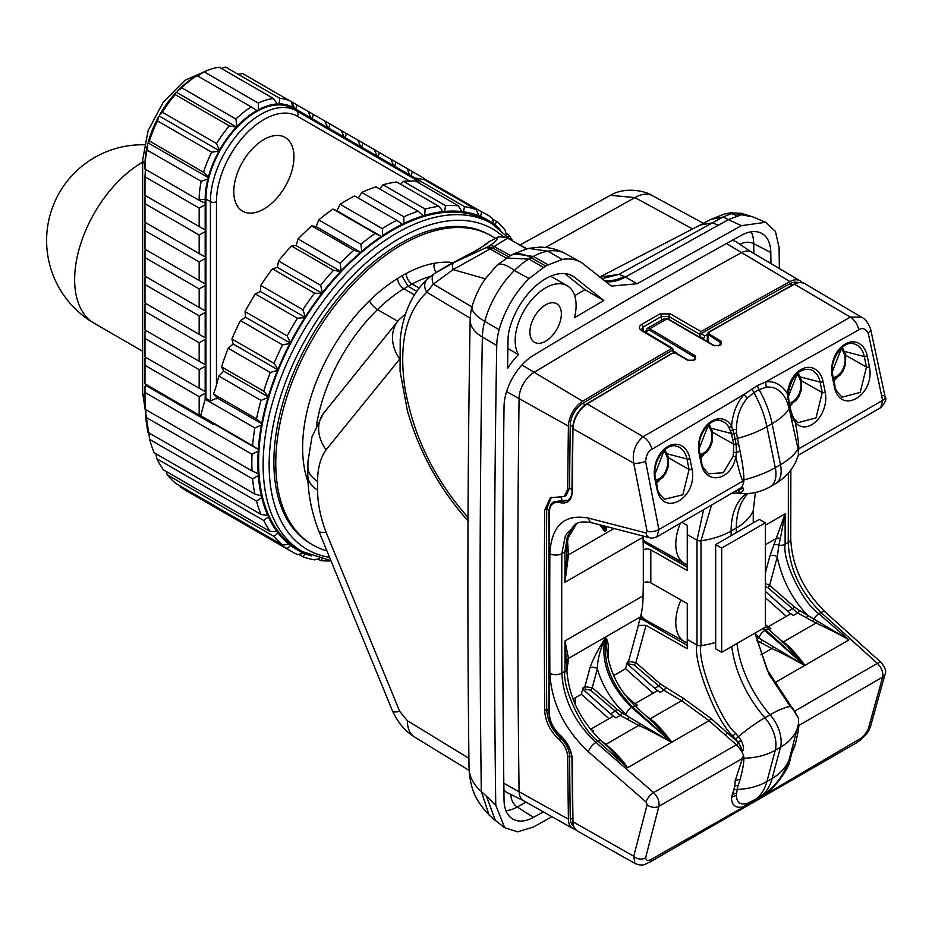 <?xml version="1.0" encoding="UTF-8"?>
<svg xmlns="http://www.w3.org/2000/svg" width="932" height="932" viewBox="0 0 932 932"><rect width="100%" height="100%" fill="white"/><g stroke="black" fill="none" stroke-linecap="round" stroke-linejoin="round"><path stroke-width="1.4" d="M608.946 718.7L581.358 694.235L573.005 699.058M786.317 616.297L765.323 597.68M653.146 693.187L625.558 668.722L613.652 675.595M765.323 586.624L767.747 587.614L797.687 612.988L793.388 615.469A31.921 18.43 60 0 1 787.936 611.439L765.323 591.389M793.388 615.469L790.616 613.815L768.201 626.758M765.323 525.229L785.128 513.8L769.902 555.973A5.324 3.751 -164.9 0 1 777.265 557.01C781.96 579.576 792.049 599.008 807.555 615.295L848.901 639.946C841.165 635.251 830.202 629.624 816.013 623.054A2.132 1.048 115 0 0 817.213 621.178M765.323 624.428L765.37 624.475A31.921 18.43 -120 0 0 770.811 628.506L768.818 629.659M625.209 695.156L632.199 701.353A31.921 18.43 -120 0 0 637.651 705.384L635.647 706.538M584.178 690.437L585.96 689.412L590.375 690.029L620.316 715.392L616.017 717.873A31.921 18.43 60 0 1 610.565 713.842L584.178 690.437A2.132 1.223 60 0 1 583.106 687.699L584.9 686.663L589.968 667.883C592.647 659.914 597.552 650.28 604.693 638.991C600.884 662.967 609.843 685.766 631.558 707.4L671.529 742.35C656.536 733.962 645.573 728.335 638.641 725.469A2.132 1.048 115 0 0 639.841 723.582L671.529 742.35L627.562 767.735C623.298 760.966 616.11 753.173 605.975 744.318A2.132 1.351 -52.6 0 1 605.241 744.482M628.378 664.924L629.566 664.236L633.993 664.854L663.852 690.251L660.217 692.359A31.921 18.43 60 0 1 654.765 688.329L628.378 664.924A2.132 1.223 60 0 1 627.318 662.174L628.506 661.499L635.869 662.536L660.252 683.937L683.098 698.091L710.895 718.397L738.062 742.28L741.126 740.148L735.721 733.402C720.25 720.669 696.821 661.312 700.981 645.62L700.981 540.781L711.442 505.365M765.323 626.316L786.503 645.561L804.933 665.332C795.998 653.448 788.81 645.643 783.346 641.915L778.814 638.653M787.936 611.439L792.188 608.98A2.132 0.862 131.2 0 0 794.076 606.65L799.202 610.39A2.132 1.2 120.4 0 1 797.687 612.988L816.013 623.054L783.346 641.915A2.132 1.351 -52.6 0 1 782.612 642.078M665.366 687.676A2.132 1.2 120.4 0 1 663.852 690.251L681.583 700.666L709.019 720.704L736.385 744.773L653.553 792.584C657.864 796.93 659.646 801.497 658.901 806.285L645.608 857.789A8.551 6.804 -163.6 0 1 633.725 856.228L634.913 863.428L577.304 830.983A20.62 11.906 120 0 1 572.97 821.768L633.725 856.228L647.123 804.7L646.039 801.974L588.43 751.833C564.373 729.115 551.511 702.914 549.845 673.23A8.516 4.94 179.8 0 0 561.821 673.16C563.312 699.338 574.683 722.428 595.956 742.443L653.553 792.584A8.516 3.425 131 0 0 646.039 801.974M609.132 747.977L601.187 740.823A6.384 2.633 132 0 0 598.088 741.22L627.562 767.735L609.109 747.953M610.565 713.842L614.817 711.384A2.132 0.862 131.2 0 0 616.704 709.054L621.83 712.794A2.132 1.2 120.4 0 1 620.316 715.392L638.641 725.469L605.975 744.318L601.396 741.01M590.83 729.162L613.244 716.219L616.017 717.873M588.43 751.833A8.516 3.425 131 0 1 595.956 742.443L598.088 741.22C582.395 730.606 562.019 687.699 564.955 671.366A6.384 3.681 -0 0 0 566.819 668.757C568.205 695.633 579.657 719.655 601.187 740.823M798.305 455.224L880.728 407.633L882.651 400.376L868.17 332.841A8.551 3.413 -20.1 0 0 870.616 329.124C868.298 322.88 865.246 318.884 861.459 317.136L850.333 317.066L643.092 436.724C635.158 443.62 632.047 452.439 633.737 463.192L647.123 531.438L646.039 532.964L588.43 518.087C564.373 513.695 551.511 525.555 549.845 553.666A15949.153 9208.288 120 0 0 549.845 673.23M647.169 328.437L649.907 328.693L695.4 355.884L695.377 359.379A6372.573 3679.221 120 0 0 693.827 360.276L687.839 360.276L675.653 353.24L672.659 353.24A6372.771 3679.338 120 0 0 587.218 403.906A20.62 11.906 120 0 0 572.97 428.708A15948.885 9208.137 120 0 0 572.283 491.7C571.747 500.368 567.763 504.037 560.318 502.709L560.05 502.639C553.34 501.416 549.74 504.736 549.251 512.588A15949.165 9208.3 120 0 0 549.251 713.143C549.74 721.426 553.34 728.731 560.05 735.092L560.318 735.325C567.716 742.303 571.7 750.377 572.283 759.568A15948.885 9208.137 120 0 0 572.97 821.768A1.06 0.629 179.2 0 1 572.959 820.882M786.759 766.127A10.636 5.778 -155.3 0 1 788.996 764.438L791.757 753.184A10.636 7.526 15 0 0 790.278 755.363L798.584 723.418L798.444 718.199L793.621 710.312M786.608 766.43L787.773 763.681C782.193 777.731 772.989 788.822 760.139 796.918L759.067 797.559A74.478 43 -120 0 0 772.104 778.523L780.492 747.219A63.842 45.144 -165 0 0 797.99 726.948A2.47 1.142 -21.2 0 1 798.794 726.016C798.573 730.14 797.175 736.979 794.612 746.555L791.757 753.184M765.976 792.887A10.636 3.425 -129.7 0 0 765.824 794.204L858.768 739.542C862.123 737.923 865.257 734.509 868.181 729.278L882.651 677.098C883.419 672.298 881.649 667.731 877.362 663.374L821.045 612.487C800.378 592.135 789.439 568.788 788.251 542.436A15940.637 9203.372 120 0 0 788.367 473.095M741.581 751.041L737.468 745.821C742.99 752.066 743.258 750.959 738.249 742.489L741.348 740.486C744.167 747.557 744.249 751.076 741.581 751.041L743.48 755.235L735.15 780.876A10.648 7.514 -165.1 0 1 740.066 779.56L738.132 785.478A10.636 7.526 15 0 0 734.835 786.049L735.15 780.876M788.996 764.438C783.591 775.704 775.867 785.629 765.824 794.204L744.26 806.646C735.977 808.661 731.713 805.656 731.469 797.652L734.835 786.049M787.773 763.681L789.218 759.324A63.842 45.144 -165 0 1 772.104 778.523L766.908 781.529A63.842 45.144 -165 0 1 737.072 789.439L738.132 785.478M794.612 746.555A10.648 7.526 14.8 0 0 791.769 749.712M798.794 726.016L798.806 725.504A2.004 0.979 -24.2 0 0 798.153 726.319M754.838 633.166L768.877 674.057L788.018 703.206L793.4 709.963M753.242 522.887L753.242 510.62A4.252 2.458 180 0 0 753.359 510.037L755.386 492.492L753.242 510.62A63.842 36.861 180 0 1 736.327 528.013L736.327 532.65M798.153 455.713L795.683 462.039C791.198 471.196 784.429 478.431 775.366 483.755A27.983 16.159 -120 0 0 780.492 464.649L775.284 467.643A63.842 26.061 168.4 0 1 743.887 479.898L743.48 483.533L741.581 487.564C744.237 487.716 744.167 489.382 741.348 492.55L741.126 492.632A4.252 3.46 68.4 0 1 738.062 490.29L738.249 490.302C743.34 488.205 743.084 487.949 737.468 489.51M798.444 454.734L798.153 449.306L790.278 413.598A10.636 4.345 168.4 0 1 791.035 412.62L790.953 412.235A2.132 0.874 -11.6 0 0 791.163 411.734L788.985 401.366A2.132 0.827 -12.7 0 0 788.903 401.214M731.888 493.564L741.126 492.632M646.027 625.337L687.257 648.73L687.257 603.552L650.804 582.861A5.324 3.076 0 0 0 643.313 582.884L643.068 595.816A106.399 61.43 60 0 1 640.505 616.821L638.199 625.395L646.027 625.337L635.869 662.536A2.132 0.862 131.3 0 1 633.993 664.854M737.468 745.821L736.385 744.773A2.132 0.862 131.3 0 0 738.249 742.489L733.076 736.07C717.011 722.906 692.686 661.277 696.996 644.979L696.996 540.152L687.257 534.63L687.257 570.535L650.804 549.845L650.804 582.861M743.48 755.235L743.887 758.182C743.922 762.924 742.653 770.042 740.066 779.56M742.454 758.543A2.47 0.699 174 0 1 743.887 758.182A63.842 45.144 -165 0 0 775.284 750.225A27.983 16.159 -120 0 0 764.869 717.768A63.842 16.916 138.8 0 0 738.424 736.56A4.252 1.13 -41.4 0 0 735.872 739.379M647.123 804.7A8.516 6.058 -165.4 0 0 658.901 806.285L743.899 757.646M868.181 729.278A8.539 5.813 24.7 0 0 870.465 726.762L885.051 674.197A8.516 5.976 15.4 0 1 882.651 677.098L798.806 725.504L798.584 723.418M793.947 710.184L798.444 718.199M687.257 534.63L687.257 525.368L681.991 522.374M643.068 541.748L687.257 567.262M643.057 536.017A106.399 61.43 60 0 1 643.068 537.216L643.313 549.868A5.324 3.076 180 0 1 650.804 549.845M643.068 540.397A43.338 25.024 120 0 0 647.053 542.564M640.645 616.262A43.338 25.024 120 0 0 647.053 620.759M650.781 622.856A44.689 25.805 -60 0 1 646.75 622.063M687.257 645.445L641.496 619.034L639.62 620.118M650.781 544.672A44.689 25.805 -60 0 1 646.75 543.88M643.068 537.216L564.955 582.314L568.497 554.82L567.506 540.642M606.732 526.627L606.138 530.506L605.416 526.289M603.796 525.869L604.693 531.333L599.789 524.832M572.283 491.7A1.06 0.606 -179.5 0 1 571.968 491.269C572.295 494.636 570.873 497.77 567.716 500.67L560.878 501.323L561.751 500.589L553.631 501.998M870.616 329.124L885.167 397.055A8.516 3.518 -11.9 0 0 882.907 395.308M733.181 456.284L735.884 456.89C738.132 467.34 740.323 475.203 742.454 480.458A2.47 1.992 -170.3 0 1 743.887 479.898C743.899 473.118 742.618 463.6 740.066 451.333A10.671 4.38 168.5 0 0 736.478 452.614L735.884 456.89C731.119 480.819 705.769 485.584 701.19 463.693A2.132 0.874 -11.6 0 0 701.831 462.878L699.676 452.37C695.517 436.211 711.011 416.453 720.832 420.775L720.832 420.775A22.648 16.007 -75 0 1 728.859 427.264L731.41 433.52L733.74 444.517L733.181 456.284L723.232 472.78L708.495 473.747M701.19 463.693L699.047 453.185A24.768 17.522 -75 0 1 709.147 422.93A24.768 17.522 -75 0 1 731.585 426.192L733.938 433.531A10.636 3.309 178.3 0 1 736.49 433.182L736.478 429.361C736.595 416.895 740.183 406.527 747.243 398.244A10.636 4.439 42.3 0 1 744.26 394.283L651.946 449.317C648.392 450.808 646.284 454.816 645.596 461.34L658.901 529.562L656.943 536.832L741.581 487.564M656.99 489.218L654.846 478.71A24.768 17.522 -75 0 1 667.825 446.44A24.768 17.522 -75 0 1 689.878 458.486L692.022 468.994C697.986 497.944 662.862 518.18 656.99 489.218A2.132 0.874 -11.6 0 0 657.619 488.403L655.476 477.895C651.317 461.724 666.811 441.978 676.632 446.3L676.632 446.3A22.648 16.007 -75 0 1 686.931 458.963L689.086 469.472L682.83 494.787L664.318 499.284M798.584 451.717L798.794 447.931C798.549 441.582 797.396 433.124 795.346 422.569L793.482 419.703A2.132 1.363 -31 0 0 793.633 418.375M747.243 398.244L753.86 392.582L759.067 389.576L766.465 387.153C775.121 386.361 781.808 390.799 786.538 400.469L789.218 408.414A10.636 4.345 168.4 0 1 789.975 407.435L787.493 393.91A24.768 17.522 -75 0 1 804.001 368.175A24.768 17.522 -75 0 1 823.049 381.596L825.193 392.104C829.597 414.088 807.858 436.514 795.346 422.569A2.132 1.386 -44.5 0 0 795.415 420.693A2.132 1.386 -44.5 0 0 795.159 420.507M834.361 386.815L832.218 376.307A24.768 17.522 -75 0 1 845.196 344.036A24.768 17.522 -75 0 1 867.249 356.071L869.393 366.579C875.381 395.483 840.256 415.8 834.361 386.815A2.132 0.874 -11.6 0 0 834.99 385.999L832.847 375.491C828.688 359.321 844.182 339.574 854.003 343.896L854.003 343.896A22.648 16.007 -75 0 1 864.302 356.56L866.457 367.068L860.213 392.384L842.155 397.16M731.492 433.846A2.132 0.827 167.3 0 0 733.938 433.531L736.094 444.331L736.478 452.614L733.915 452.218M728.859 427.264A2.132 1.223 150.1 0 0 731.585 426.192C732.61 413.4 736.839 402.764 744.26 394.283L757.401 385.545L765.824 381.84C774.783 380.862 782.006 384.881 787.493 393.91L788.169 393.654C791.618 376.481 798.829 368.396 809.803 369.41L809.803 369.41A22.648 16.007 -75 0 1 820.102 382.073L822.245 392.582L816.013 417.909L797.943 422.685L795.555 420.891M736.49 433.182L740.066 451.333M712.677 432.273L733.659 444.168A2.132 0.874 168.4 0 0 736.024 443.958M700.771 457.705L703.404 455.049M733.868 433.205A2.132 0.827 167.3 0 1 731.41 433.52L711.605 428.37M833.93 380.815L836.563 378.159M656.559 483.219L659.192 480.562M790.01 406.096L792.363 403.684M656.489 482.858A30.5 21.564 105 0 0 657.456 481.529M833.86 380.454A30.5 21.564 105 0 0 834.827 379.126M700.689 457.344A30.5 21.564 105 0 0 701.656 456.016M789.917 405.641A30.5 21.564 105 0 0 790.627 404.651M575.172 704.289L575.184 697.8M676.877 353.706L675.362 352.855L676.877 353.706M707.33 340.192L706.107 340.902M707.33 334.413A6370.243 3677.882 120 0 0 704.813 335.858L703.299 339.271M841.678 347.776L832.358 371.6M797.466 373.289L788.239 396.904M708.506 424.654L699.186 448.478M664.306 450.179L654.986 474.004M553.771 501.905L561.751 500.589L561.064 497.28M551.371 497.245L546.723 508.872A15946.345 9206.669 120 0 0 546.723 709.345C547.317 720.25 552.012 729.907 560.773 738.319L561.041 738.552C566.295 743.585 569.137 749.351 569.557 755.875A15946.345 9206.669 120 0 0 570.244 818.086A18.092 10.438 120 0 0 573.297 825.682M561.32 497.28L562.019 500.659L568.252 500.321M675.304 352.832L671.634 350.665A6370.243 3677.882 120 0 0 582.733 403.346A18.092 10.438 120 0 0 570.244 425.097A15946.345 9206.669 120 0 0 569.557 488.112L566.143 495.451L564.291 496.523M673.137 350.816L673.125 349.418L671.611 348.568A6372.83 3679.373 120 0 0 582.686 401.249A20.679 11.941 120 0 0 568.404 426.122A15948.943 9208.172 120 0 0 567.716 489.149L564.303 496.511L550.381 497.735L544.696 510.025A15949.223 9208.335 120 0 0 544.696 710.534L546.723 709.345L548.925 710.627M544.696 710.534C545.337 721.426 550.078 731.049 558.909 739.402L559.177 739.635C564.477 744.645 567.332 750.423 567.716 756.947A15948.943 9208.172 120 0 0 568.404 819.181A20.679 11.941 120 0 0 572.749 828.42A20.679 11.941 120 0 0 575.207 829.259M751.74 252.234A21.285 12.291 120 0 0 751.425 252.036A21.285 12.291 120 0 0 741.068 252.852A6373.435 3679.722 120 0 0 533.78 372.532A21.285 12.291 120 0 0 519.077 398.127A15949.537 9208.521 120 0 0 519.077 791.198A21.285 12.291 120 0 0 523.551 800.716A21.285 12.291 120 0 0 523.889 800.891M870.465 726.762A8.539 5.813 24.7 0 0 870.476 726.762C868.636 730.606 869.882 730.548 861.914 738.843L856.59 742.769A12.768 7.153 59.2 0 0 858.768 739.542M812.518 621.364A2.132 1.095 116.7 0 0 813.846 619.256A6.384 2.575 131.2 0 1 818.913 613.722L821.045 612.487A8.516 3.53 -47.9 0 1 825.193 611.986C803.501 590.492 792.025 566.167 790.744 538.999A8.516 4.893 0.2 0 1 788.251 542.436L785.128 544.241C782.146 560.61 802.906 603.295 818.913 613.722L848.901 639.946L804.933 665.332L763.634 628.086M773.735 544.905A5.324 3.285 -159 0 1 778.837 545.173L777.265 557.01L769.634 585.284L794.076 606.65M806.04 617.893A2.132 1.2 120.4 0 0 807.555 615.295L799.202 610.39M765.323 544.754L776.461 538.323A5.324 2.959 -155.8 0 1 780.329 538.486L778.837 545.173A6.384 3.681 -0 0 0 785.128 544.241L785.128 513.8L780.329 538.486M755.2 633.888L761.863 639.934L804.7 665.46C789.707 657.083 778.744 651.456 771.812 648.579A2.132 1.048 115 0 0 773.012 646.703M762.667 628.646L804.7 665.46L774.247 683.051M756.574 640.319L771.812 648.579L760.92 654.87M760.337 642.532A2.132 1.2 120.4 0 0 761.863 639.934L755.677 636.3M585.96 689.412A2.132 1.223 60 0 1 584.9 686.663L592.263 687.699L597.33 668.908C602.806 686.966 612.336 702.122 625.908 714.39A6.384 2.575 131.2 0 1 631.558 707.4L632.478 706.864C611.194 685.032 602.41 662.128 606.138 638.152C608.526 642.393 609.132 648.847 607.944 657.503L607.909 657.596M581.358 694.235L583.106 687.699M566.866 671.017L568.497 658.4A5.324 4.369 1.5 0 0 566.819 661.289M625.558 668.722L627.318 662.174M635.03 703.648L657.444 690.694L660.217 692.359M710.895 718.397A2.132 0.862 131.3 0 1 709.019 720.704L671.762 742.21L632.478 706.864A6.384 2.633 -48 0 1 635.566 706.468L653.332 722.451L671.762 742.21C662.827 730.327 655.639 722.533 650.175 718.805L645.643 715.531M589.968 667.883A5.324 3.751 15.1 0 1 597.33 668.908C597.424 660.508 599.882 650.536 604.693 638.991L606.138 638.152L607.047 651.841C609.994 672.799 619.5 691.008 635.577 706.479M627.178 719.422A2.132 1.2 120.4 0 0 628.692 716.824L639.841 723.582M589.374 728.043A31.921 18.43 -120 0 0 593.439 730.909L592.251 731.597M568.042 663.654A5.324 4.159 7.5 0 0 566.819 664.97M640.505 616.821L568.497 658.4L564.955 640.913L566.819 668.757M687.257 565.479L668.372 554.575M757.401 799.668A10.636 6.14 -120 0 1 759.067 797.559L747.243 803.442A10.636 8.225 -105.4 0 0 744.26 806.646L651.946 858.954A12.768 7.584 60.9 0 1 649.441 862.368L856.59 742.769M747.243 803.442C740.183 805.155 736.595 802.499 736.478 795.497L737.072 789.439A10.636 7.526 15 0 0 733.775 790.01M797.92 282.629A18.092 10.438 120 0 0 789.917 283.724A6370.243 3677.882 120 0 0 701.015 333.703L704.813 335.858M801.974 282.501A20.679 11.941 120 0 0 800.029 280.788A20.679 11.941 120 0 0 789.963 281.592A6372.83 3679.373 120 0 0 701.039 331.582L699.524 334.169L699.513 336.301L701.015 333.703M673.125 349.418L641.554 330.592A2.132 1.223 -59.1 0 1 642.637 330.499L641.531 329.276L643.092 327.05L643.15 330.802M646.132 332.584L646.132 331.699L649.15 329.986L694.643 357.177L694.643 359.437M868.17 332.841C865.222 328.402 862.088 327.423 858.768 329.905A12.768 7.491 -118.5 0 0 850.333 317.066L794.483 284.248A1.06 0.629 -118.8 0 0 793.936 284.19C796.93 282.291 800.448 282.046 804.514 283.445A20.62 11.906 120 0 0 794.483 284.248A6372.771 3679.338 120 0 0 709.031 332.246A1.06 0.617 -119.8 0 0 708.495 332.188L707.33 333.982L707.33 340.961A3.192 1.841 0 0 0 707.703 341.823M709.031 332.246L709.019 333.982L720.984 341.135L720.96 344.619A6372.573 3679.221 120 0 0 719.422 345.504L713.423 345.481L667.126 318.756L664.376 318.499M645.596 461.34A8.539 2.47 169.7 0 1 633.737 463.192L572.97 428.708A1.06 0.606 -179.3 0 1 572.656 428.266L571.968 491.269A1.06 0.606 -179.5 0 1 572.271 490.838M742.454 480.458L743.48 483.533M880.728 407.633C885.551 402.181 887.031 398.651 885.167 397.055A8.516 3.518 -11.9 0 1 882.651 400.376L798.806 448.781A2.004 1.177 26.2 0 0 798.153 449.306M798.794 447.931A2.47 1.538 24.2 0 0 797.99 448.665A63.842 26.061 168.4 0 1 780.492 464.649L772.104 423.664L766.908 426.67A74.478 43 -120 0 0 753.86 392.582A10.636 6.14 60 0 1 752.206 388.551M766.465 387.153A10.636 7.211 82.1 0 1 765.824 381.84L858.768 329.905M825.193 392.104A2.132 0.874 168.4 0 1 822.245 392.582L801.648 380.908M791.769 421.485A10.671 4.369 -11.4 0 1 793.482 419.703L791.035 412.62A2.132 0.897 -12.2 0 0 791.245 412.095M737.072 490.582L737.725 490.197M746.346 493.611A85.127 49.14 -120 0 0 731.119 531.019A63.842 36.861 180 0 1 700.981 540.781A4.252 2.458 0 0 1 696.996 540.152L703.567 509.921M606.149 526.475L606.138 530.506L604.693 531.333L602.235 525.462M568.042 546.408A5.324 1.713 -4.9 0 0 566.866 547.037M614.06 528.514L568.497 554.82A5.324 1.41 -0.9 0 0 566.819 555.787M646.039 532.964A8.516 5.965 -75.5 0 0 649.872 537.776L592.263 522.887C584.399 521.303 578.772 521.757 575.382 524.25L565.398 535.632L561.821 553.666L564.955 551.872L564.955 582.314L566.819 555.938M576.757 523.539L568.019 538.125L566.819 549.263A6.384 3.681 180 0 1 564.955 551.872L567.413 536.238L576.687 523.574M647.123 531.438A8.516 3.437 168.8 0 0 658.901 529.562L742.746 481.157A2.004 1.654 -174 0 1 743.899 480.621M707.33 333.982L720.226 342.428L721.135 343.745L718.875 345.446A1.06 0.617 -119.9 0 0 718.665 345.842M671.634 350.665L673.137 351.515M641.554 330.592C638.711 328.542 638.723 326.491 641.6 324.476A2.132 1.223 59.9 0 1 643.092 327.05L661.44 316.461L668.931 316.507L699.524 334.169M641.6 324.476A6373.272 3679.629 -60 0 1 659.961 313.874L670.446 313.921L701.039 331.582M770.95 263.593A15970.822 9220.8 120 0 0 770.811 252.525A42.557 24.57 120 0 0 761.199 233.14A42.557 24.57 120 0 0 741.406 235.283A6394.708 3692.001 120 0 0 533.43 355.36A42.557 24.57 120 0 0 504.037 406.55A15970.822 9220.8 120 0 0 504.037 800.145A42.557 24.57 120 0 0 512.064 818.622A42.557 24.57 120 0 0 533.43 817.387A6394.708 3692.001 120 0 0 543.391 811.889M779.35 268.556A15982.53 9227.557 120 0 0 779.082 247.539L775.436 231.451L765.615 222.27L741.383 225.672L637.185 283.736L611.415 286.101L583.665 264.222A70.226 40.542 120 0 0 580.531 262.102A70.226 40.542 120 0 0 562.206 259.422L545.628 265.97L529.061 278.563A70.226 40.542 120 0 0 499.133 329.753A53.206 30.721 120 0 0 496.744 345.516A15982.53 9227.557 120 0 0 495.754 805.132L504.69 827.733L517.575 831.845L533.453 826.999L551.942 816.7M545.628 304.88A22.24 12.838 120 0 0 531.124 324.418A22.24 12.838 120 0 0 534.444 342.265A22.24 12.838 120 0 0 545.628 341.205A22.24 12.838 120 0 0 560.179 321.54A22.24 12.838 120 0 0 556.684 303.75A22.24 12.838 120 0 0 545.628 304.88M550.684 276.21L567.18 285.728A43.093 24.884 120 0 1 574.473 317.765A6410.669 3701.217 120 0 1 603.715 300.512L575.021 277.596A54.266 31.327 120 0 0 572.761 276.047A54.266 31.327 120 0 0 509.699 328.227A37.245 21.506 120 0 0 508.033 339.26A15966.57 9218.342 120 0 0 507.556 368.408A58.518 33.785 120 0 1 518.413 354.568L507.882 348.486M567.18 285.728A43.093 24.884 120 0 0 527.78 304.834A43.093 24.884 120 0 0 518.413 354.568M741.383 225.672L722.976 217.063L731.504 213.638L735.336 213.055L741.464 213.335L752.905 216.9L730.886 212.787L742.944 213.649M605.264 281.476A53.206 30.849 119.4 0 0 625.325 277.06L728.987 219.3L740.812 215.106M599.824 277.13L618.86 274.392L722.976 217.063L710.988 219.335L724.933 213.812L731.504 213.638L737.107 215.805M529.061 278.563L514.371 270.513C506.507 264.618 500.705 262.859 496.989 265.236L510.002 255.939A42.243 24.383 -120 0 1 510.515 255.648A42.243 24.383 -120 0 1 531.112 257.733L533.395 256.463L547.923 264.688M528.456 248.39L513.951 253.76L533.395 256.463A63.842 37.117 119.5 0 1 547.865 251.174A70.051 40.437 -60 0 1 565.922 253.877C557.639 249.287 548.75 247.05 539.279 247.166L528.467 248.39L547.865 251.174L562.206 259.422M543.333 267.333L528.84 259.096L506.565 258.024M496.989 265.236L485.339 278.785L453.068 269.616L492.247 247.737L487.879 246.759L489.545 245.757C495.789 241.633 498.107 239.046 496.511 237.986L489.405 241.458A5.324 5.312 -122.7 0 0 489.207 241.586L487.424 243.31M485.339 278.785A55.198 31.874 120 0 0 471.988 306.908A38.177 22.042 120 0 0 470.718 312.896L470.159 319.804A42.557 24.069 1 0 0 482.357 337.058A53.019 30.616 -60 0 1 484.733 321.365A70.051 40.437 -60 0 1 514.371 270.513A63.842 37.245 -60.3 0 1 528.852 259.096L531.112 257.733L545.628 265.97M469.169 770.321L469.367 774.108C471.476 786.981 472.873 797.641 489.067 814.987L481.296 791.431C474.19 785.257 470.147 778.22 469.169 770.321L469.017 767.712C467.188 619.675 467.561 470.369 470.159 319.804M468.901 758.322L407.389 720.727L399.735 711.384L326.107 532.312C320.48 517.423 317.637 503.35 317.579 490.104L317.579 481.39C317.637 468.214 320.48 457.67 326.107 449.795L399.409 359.484M446.335 266.331L479.304 248.821L489.207 241.586A5.324 5.312 -122.7 0 0 487.646 243.136M468.458 521.419C439.776 489.3 419.447 452.509 407.459 411.047L400.061 371.286L400.224 339.213C402.939 313.7 411.979 293.673 427.334 279.111L434.662 273.414A11.708 7.468 55.8 0 1 435.058 273.169L453.698 262.707L487.879 246.759M603.983 280.45A53.206 33.063 119 0 0 624.137 276.373L618.86 274.392L601.851 278.75M508.546 256.824L492.247 247.737L507.591 238.138L526.405 248.867M468.132 517.575C434.184 479.246 413.039 435.512 404.674 386.361C398.803 343.186 406.189 311.812 426.809 292.24L433.345 284.132L453.068 269.616A11.708 4.462 64.2 0 1 453.698 262.707M526.895 248.739L506.321 237.532A11.708 11.662 -67.7 0 1 507.532 238.114M495.847 238.021A11.708 11.615 -98.1 0 1 499.727 236.74L494.543 238.499M624.137 276.373L637.185 283.736M692.651 228.957L634.937 197.596L610.425 195.324L520.021 244.965M494.974 238.254A178.431 103.021 120 0 0 491.141 235.854A178.431 103.021 120 0 0 401.925 244.685A178.431 103.021 -60 0 0 285.367 401.925A178.431 103.021 -60 0 0 312.721 544.905A178.431 103.021 -60 0 0 326.293 550.649M491.141 235.854L489.265 234.771A178.431 103.021 120 0 0 400.049 243.601A178.431 103.021 120 0 0 283.479 400.842A178.431 103.021 120 0 0 310.834 543.81L312.721 544.905M491.735 223.529L487.226 220.931A189.394 109.347 120 0 0 479.502 217.144A189.394 109.347 120 0 0 462.493 212.694A189.394 109.347 120 0 0 443.772 212.484A189.394 109.347 120 0 0 423.792 216.527A189.394 109.347 120 0 0 403.032 224.717A189.394 109.347 120 0 0 382.015 236.845A189.394 109.347 120 0 0 361.267 252.63A189.394 109.347 120 0 0 341.275 271.666A189.394 109.347 120 0 0 322.554 293.498A189.394 109.347 120 0 0 305.545 317.567A189.394 109.347 120 0 0 290.691 343.314A189.394 109.347 120 0 0 278.342 370.074A189.394 109.347 120 0 0 268.8 397.207A189.394 109.347 120 0 0 262.3 424.025A189.394 109.347 120 0 0 259.014 449.9A189.394 109.347 120 0 0 258.607 462.272A189.394 109.347 120 0 0 259.014 474.155A189.394 109.347 120 0 0 262.3 496.232A189.394 109.347 120 0 0 268.8 515.559A189.394 109.347 120 0 0 278.342 531.671A189.394 109.347 120 0 0 290.691 544.172A189.394 109.347 120 0 0 297.832 548.971L302.341 551.569A189.394 109.347 -60 0 1 263.115 464.87A189.394 109.347 -60 0 1 345.784 274.276A189.394 109.347 -60 0 1 491.735 223.529L510.713 239.862M322.775 558.245L320.655 560.633A194.718 112.422 120 0 0 330.278 560.924M305.579 553.328L302.853 556.788A194.718 112.422 120 0 0 314.538 559.841L319.664 558.559M305.614 553.923A190.454 109.964 120 0 0 311.3 555.88M145.742 385.37L213.463 424.468L213.463 423.536L145.742 384.438L144.996 386.524L144.996 401.016A194.718 112.422 120 0 0 145.182 409.253L252.024 470.928L259.014 474.155L258.327 475.46L252.584 478.862A194.718 112.422 120 0 0 254.844 494.03L262.3 496.232L261.741 497.572L256.521 501.125A194.718 112.422 120 0 0 260.983 514.406L268.8 515.559L268.381 516.899L263.733 520.475A194.718 112.422 120 0 0 270.28 531.555L278.342 531.671L278.074 532.988L274.031 536.459A194.718 112.422 120 0 0 282.524 545.045L290.691 544.172L290.586 545.43L287.184 548.657A194.718 112.422 120 0 0 292.159 551.837A194.718 112.422 120 0 0 297.401 554.552L305.079 553.072M290.586 545.43A190.454 109.964 120 0 0 304.508 553.468M278.074 532.988A190.454 109.964 120 0 0 289.642 544.696M268.381 516.899A190.454 109.964 120 0 0 277.317 531.997M261.741 497.572A190.454 109.964 120 0 0 267.822 515.676M258.327 475.46A190.454 109.964 120 0 0 261.403 496.139M213.463 423.536L259.014 449.9L258.211 451.123L252.024 454.257A194.718 112.422 -60 0 0 252.024 470.928M258.211 451.123A190.454 109.964 120 0 0 258.211 473.864M512.588 240.887A194.718 112.422 120 0 0 508.744 234.864L507.73 237.893M506.449 235.039L504.993 229.959A194.718 112.422 120 0 0 496.5 221.373L494.869 225.462M499.948 229.132A190.454 109.964 120 0 0 495.405 225.195M494.403 225.16L491.84 217.762A194.718 112.422 120 0 0 481.634 211.867L480.539 216.434L479.502 217.144L476.17 209.63A194.718 112.422 120 0 0 464.486 206.578L463.507 211.809L462.493 212.694L458.369 205.786A194.718 112.422 120 0 0 445.496 205.634L444.727 211.459L443.772 212.484L438.867 206.298A194.718 112.422 120 0 0 425.132 209.071L424.666 215.374L423.792 216.527L418.153 211.168A194.718 112.422 120 0 0 403.894 216.795L403.812 223.47L403.032 224.717L396.741 220.278A194.718 112.422 120 0 0 382.295 228.62L382.679 235.54L382.015 236.845L375.142 233.396A194.718 112.422 120 0 0 360.87 244.242L361.791 251.29L361.267 252.63L353.892 250.207A194.718 112.422 120 0 0 340.157 263.29L341.275 271.666L333.528 270.28A194.718 112.422 120 0 0 320.655 285.285L322.554 293.498L314.538 293.149A194.718 112.422 120 0 0 302.853 309.704L305.545 317.567L297.401 318.231A194.718 112.422 120 0 0 287.184 335.928L290.691 343.314L282.524 344.91A194.718 112.422 120 0 0 274.031 363.305L278.342 370.074L270.28 372.532A194.718 112.422 120 0 0 263.733 391.184L268.8 397.207L260.983 400.422A194.718 112.422 120 0 0 256.521 418.864L262.3 424.025L261.403 425.155L254.844 427.893A194.718 112.422 120 0 0 252.584 445.671L259.014 449.9M494.461 224.461A190.454 109.964 120 0 0 480.539 216.434M479.432 215.979A190.454 109.964 120 0 0 463.507 211.809M462.272 211.646A190.454 109.964 120 0 0 444.727 211.459M443.387 211.587A190.454 109.964 120 0 0 424.666 215.374M423.256 215.793A190.454 109.964 120 0 0 403.812 223.47M402.368 224.169A190.454 109.964 120 0 0 382.679 235.54M381.235 236.507A190.454 109.964 120 0 0 361.791 251.29M360.381 252.49A190.454 109.964 120 0 0 341.66 270.327M340.32 271.736A190.454 109.964 120 0 0 322.775 292.182M321.54 293.778A190.454 109.964 120 0 0 305.614 316.332M304.508 318.057A190.454 109.964 120 0 0 290.586 342.172M289.642 343.99A190.454 109.964 120 0 0 278.074 369.06M277.317 370.924A190.454 109.964 120 0 0 268.381 396.333M267.822 398.209A190.454 109.964 120 0 0 261.741 423.338M261.403 425.155A190.454 109.964 120 0 0 258.327 449.387M145.404 169.286L144.996 176.812L199.168 208.092L205.18 204.737L205.937 203.467L205.937 398.279L210.446 400.888L210.446 201.661L205.937 199.052L205.937 203.467L205.18 203.188L205.18 199.483A72.358 41.777 120 0 1 207.883 178.991L201.207 181.309A76.61 44.235 120 0 0 199.168 199.483L199.18 200.322L205.18 203.188M148.176 142.398A72.358 41.777 -60 0 1 158.556 116.85L157.531 120.95A76.61 44.235 120 0 0 149.388 141L147.687 144.239L147.035 150.029A76.61 44.235 120 0 0 144.996 168.214L144.996 169.041L199.18 200.322M144.996 168.214L144.996 164.731A72.358 41.777 -60 0 1 147.687 144.239M458.369 205.786L415.404 180.971L409.8 181.134L297.39 116.244A4.252 3.472 -60 0 0 296.504 110.815L291.984 108.205A71.286 41.159 120 0 0 278.051 104.885L273.425 98.524L219.253 67.244A76.61 44.235 120 0 0 204.096 71.799L197.631 75.981M221.245 68.397L225.614 67.081L279.786 98.349L279.017 103.895L278.051 104.885A71.286 41.159 120 0 0 257.663 111.001A71.286 41.159 120 0 0 237.054 127.311A71.286 41.159 120 0 0 219.777 150.996A71.286 41.159 120 0 0 208.826 177.954A71.286 41.159 120 0 0 205.937 199.052M492.317 218.95L496.5 221.373M505.936 233.245L508.744 234.864M145.835 409.626L145.742 417.187A194.718 112.422 120 0 0 148.002 432.355L254.844 494.03M148.887 432.413L149.679 439.438A194.718 112.422 120 0 0 154.141 452.731L260.983 514.406M155.912 453.744L156.891 458.8A194.718 112.422 120 0 0 163.45 469.868L270.28 531.555M166.257 471.499L167.201 474.772A194.718 112.422 120 0 0 175.694 483.37L282.524 545.045M179.876 485.782L180.354 486.97A194.718 112.422 120 0 0 185.317 490.15L292.159 551.837M145.742 384.438L144.996 383.891L144.996 358.505L145.683 357.34M144.996 176.812L144.996 195.359L205.18 229.983L205.18 204.737M144.996 203.747L199.168 235.027L199.168 253.562L144.996 222.294L144.996 196.92L145.683 195.755M144.996 230.682L199.168 261.95L199.168 280.497L144.996 249.217L144.996 223.843L145.683 222.69M144.996 257.605L199.168 288.885L199.168 307.432L144.996 276.152L144.996 250.778L145.683 249.613M144.996 284.54L199.168 315.82L199.168 334.355L144.996 303.086L144.996 277.713L145.683 276.548M144.996 311.474L199.168 342.755L199.168 361.29L144.996 330.021L144.996 304.648L145.683 303.483M144.996 338.409L199.168 369.678L199.168 388.225L144.996 356.944L144.996 331.571L145.683 330.417M213.871 423.827L213.463 424.468M144.996 392.465L252.024 454.257M200.671 415.695L203.817 417.746L199.168 415.159L199.168 396.613L205.18 393.257L205.191 399.222L200.671 415.695L252.584 445.671M144.996 383.879L199.168 415.159M199.168 208.092L199.168 226.627M199.168 235.027L205.18 231.66L205.18 256.917L205.937 257.325L205.18 258.595L205.18 283.852L205.937 284.26L205.18 285.53L205.18 310.787L205.937 311.183L205.18 312.465L205.18 337.71L205.937 338.118L205.18 339.388L205.18 364.645L205.937 365.053L205.18 366.323L205.18 391.58L205.937 391.988L205.18 393.257M199.168 253.562L205.18 256.917M199.168 261.95L205.18 258.595M199.168 280.497L205.18 283.852M199.168 288.885L205.18 285.53M199.168 307.432L205.18 310.787M199.168 315.82L205.18 312.465M199.168 334.355L205.18 337.71M199.168 342.755L205.18 339.388M199.168 361.29L205.18 364.645M199.168 369.678L205.18 366.323M199.168 388.225L205.18 391.58M205.18 229.983L205.937 230.39L205.18 231.66M144.996 365.332L199.168 396.613M254.844 427.893L205.191 399.222L205.937 398.279M396.741 220.278L354.603 195.953A194.718 112.422 120 0 0 340.157 204.294L336.871 210.783L333.004 209.071A194.718 112.422 120 0 0 318.744 219.917L316.123 226.569L311.766 225.882A194.718 112.422 120 0 0 298.03 238.965L296.131 245.605L291.401 245.955A194.718 112.422 120 0 0 278.528 260.96L277.41 267.426L272.412 268.824A194.718 112.422 120 0 0 260.727 285.378L260.412 291.506L255.263 293.906A194.718 112.422 120 0 0 245.058 311.603L245.547 317.253L240.398 320.585A194.718 112.422 120 0 0 231.905 338.98L233.198 344.013L228.154 348.207A194.718 112.422 120 0 0 221.595 366.858L223.657 371.134L218.845 376.097A194.718 112.422 120 0 0 216.469 385.219L213.545 394.061L217.156 397.964L262.3 424.025M217.156 397.964L210.446 400.888M409.8 181.134A194.718 112.422 120 0 0 403.37 181.309L400.667 184.233M438.867 206.298L396.741 181.973A194.718 112.422 120 0 0 383.005 184.746L379.767 188.998M418.153 211.168L376.027 186.843A194.718 112.422 120 0 0 361.756 192.47L358.261 198.062M263.873 139.544A42.557 24.57 -60 0 1 285.145 137.435A42.557 24.57 -60 0 1 291.669 171.535A42.557 24.57 -60 0 1 263.873 209.036A42.557 24.57 -60 0 1 242.588 211.145A42.557 24.57 -60 0 1 236.064 177.045A42.557 24.57 -60 0 1 263.873 139.544M464.486 206.578L414.833 177.907L424.258 179.666L476.17 209.63M291.693 101.891L407.214 168.599L410.138 176.428L411.187 175.799L414.833 177.907L413.994 178.641M297.39 116.244A67.034 38.701 120 0 0 245.733 134.196A67.034 38.701 120 0 0 216.469 201.661A4.252 2.458 180 0 1 210.446 201.661A71.286 41.159 120 0 1 241.574 129.909A71.286 41.159 120 0 1 296.504 110.815L418.503 181.251L419.633 183.418M279.786 98.349A76.61 44.235 -60 0 1 291.634 101.868L294.792 108.601L292.52 107.285A72.358 41.777 120 0 0 279.017 103.895M308.271 111.467L311.183 119.284L312.232 118.667L327.691 127.591L327.68 128.814L328.716 128.185L344.188 137.121L344.164 138.332L345.213 137.715L360.672 146.639L360.661 147.85L361.709 147.233L377.169 156.157L377.157 157.38L378.194 156.751L393.665 165.686L393.642 166.898L394.69 166.28L410.15 175.204M296.912 104.908L295.735 109.149L311.206 118.073M324.755 120.985L327.691 127.591M313.397 114.426L312.232 118.667M341.252 130.503L344.188 137.121M329.893 123.956L328.716 128.185M357.737 140.033L360.672 146.639M346.389 133.474L345.213 137.715M374.233 149.551L377.169 156.157M362.874 142.992L361.709 147.233M390.729 159.069L393.665 165.686M379.371 152.522L378.194 156.751M395.867 162.04L394.69 166.28M407.214 168.599L423.711 178.117L424.444 179.771M412.352 171.558L411.187 175.799M273.425 98.524A76.61 44.235 120 0 0 258.269 103.068L258.409 109.731L257.663 111.001L251.232 106.924A76.61 44.235 120 0 0 235.901 119.051L237.054 127.311L229.4 125.925A76.61 44.235 120 0 0 216.55 143.528L219.777 150.996L211.704 152.231A76.61 44.235 120 0 0 203.56 172.28L208.36 177.15L208.826 177.954L207.883 178.991M277.713 103.93A72.358 41.777 120 0 0 258.409 109.731M256.964 110.524A72.358 41.777 120 0 0 237.439 125.971M236.099 127.381A72.358 41.777 120 0 0 219.731 149.819M218.74 151.601A72.358 41.777 120 0 0 208.36 177.15M403.37 181.309L445.496 205.634M383.005 184.746L425.132 209.071M361.756 192.47L403.894 216.795M340.157 204.294L382.295 228.62M336.871 210.783L382.015 236.845M333.004 209.071L375.142 233.396M318.744 219.917L360.87 244.242M316.123 226.569L361.267 252.63M311.766 225.882L353.892 250.207M298.03 238.965L340.157 263.29M296.131 245.605L341.275 271.666M291.401 245.955L333.528 270.28M278.528 260.96L320.655 285.285M277.41 267.426L322.554 293.498M272.412 268.824L314.538 293.149M260.727 285.378L302.853 309.704M260.412 291.506L305.545 317.567M255.263 293.906L297.401 318.231M245.058 311.603L287.184 335.928M245.547 317.253L290.691 343.314M240.398 320.585L282.524 344.91M231.905 338.98L274.031 363.305M233.198 344.013L278.342 370.074M228.154 348.207L270.28 372.532M221.595 366.858L263.733 391.184M223.657 371.134L268.8 397.207M218.845 376.097L260.983 400.422M213.545 394.061L256.521 418.864M291.984 108.205L310.682 119.005M423.897 178.536L481.634 211.867M291.588 101.833L242.739 73.628L237.87 74.152M294.792 108.601L294.698 109.766L295.735 109.149M196.873 75.713L196.151 76.121A72.358 41.777 -60 0 0 177.243 91.219L181.728 87.771L235.901 119.051M196.769 75.772L197.06 75.643A76.61 44.235 120 0 0 181.728 87.771M162.378 112.259A76.61 44.235 120 0 1 175.228 94.645L175.915 92.629A72.358 41.777 -60 0 0 159.547 115.067L162.378 112.259L216.55 143.528M204.096 71.799L258.269 103.068M197.06 75.643L251.232 106.924M177.243 91.219L176.87 92.559L237.054 127.311M176.87 92.559L175.915 92.629M175.228 94.645L229.4 125.925M159.547 115.067L159.593 116.244L219.777 150.996M159.593 116.244L158.556 116.85M157.531 120.95L211.704 152.231M149.388 141L203.56 172.28M148.642 143.202L208.826 177.954M147.035 150.029L201.207 181.309M145.742 417.187L252.584 478.862M149.679 439.438L256.521 501.125M156.891 458.8L263.733 520.475M167.201 474.772L274.031 536.459M180.354 486.97L287.184 548.657M298.659 554.365L302.853 556.788M317.847 559.014L320.655 560.633M416.744 291.285L407.948 286.217L401.925 275.779L397.591 278.47A136.189 78.638 120 0 0 369.538 300.675A140.452 81.084 120 0 0 307.979 481.786M488.601 814.545L495.358 820.428L486.551 796.406L481.296 791.431A15982.344 9227.452 -60 0 1 482.357 337.058L496.744 345.516M495.754 805.132L486.551 796.406M603.715 300.512L584.912 289.654L564.804 273.6M574.683 295.654A6410.669 3701.217 -60 0 1 584.912 289.654M869.393 366.579A2.132 0.874 168.4 0 1 866.457 367.068L845.848 355.383M834.99 385.999C834.559 388.295 836.948 392.011 842.144 397.16L841.608 396.822M692.022 468.994A2.132 0.874 168.4 0 1 689.086 469.472L668.477 457.787M765.323 522.864L759.3 519.38L715.671 544.579L715.671 648.835L721.683 652.307L765.323 627.108L765.323 522.864L721.683 548.051L721.683 652.307M715.671 544.579L721.683 548.051M769.902 555.973L765.323 572.947M632.199 701.353L631.034 702.029M660.252 683.937A2.132 0.862 131.3 0 1 658.365 686.243L654.765 688.329M759.079 637.511A6.384 2.575 131.2 0 1 764.718 630.521L765.65 629.985A6.384 2.633 -48 0 1 768.737 629.589M885.051 674.197C886.483 671.751 885.307 667.976 881.509 662.873L881.509 662.873A8.516 3.53 -47.9 0 0 877.362 663.374L794.565 711.174M643.068 595.816L564.955 640.913L564.955 671.366L561.821 673.16A15940.637 9203.372 120 0 1 561.821 553.666A8.516 4.893 -179.8 0 1 549.845 553.666M572.283 759.568A1.06 0.617 179.5 0 1 572.248 758.695M645.608 857.789C646.307 860.923 648.416 861.308 651.946 858.954M790.697 757.145A10.636 7.526 15 0 0 789.218 759.324L790.278 755.363M789.497 761.595A10.636 6.105 21.1 0 0 787.831 763.529M752.206 802.673A10.636 6.14 -120 0 1 753.86 800.565A74.478 43 -120 0 0 766.908 781.529L775.284 750.225L780.492 747.219A27.983 16.159 -120 0 0 770.077 714.774L764.869 717.768A85.127 49.14 -120 0 1 731.783 646.482M755.048 633.049L767.013 669.526L791.21 706.491A4.252 1.142 138.9 0 0 790.697 706.374A63.842 16.916 138.8 0 0 770.077 714.774A85.127 49.14 -120 0 1 736.979 643.476M748.105 493.529A85.127 49.14 -120 0 0 736.327 528.013L731.119 531.019L731.119 535.655M775.366 483.755L770.17 486.76A27.983 16.159 -120 0 0 775.284 467.643L766.908 426.67A63.842 26.061 168.4 0 1 737.072 438.518A10.636 4.345 168.4 0 0 735.033 439.147A2.132 0.874 168.4 0 1 732.68 439.368M744.249 493.634A63.842 49.303 -89.3 0 1 738.424 493.11A4.252 3.274 90.8 0 1 736.07 491.152M715.671 642.428A63.842 36.861 180 0 1 700.981 645.62A4.252 2.458 0 0 1 696.996 644.979L687.257 639.457M735.721 733.402A4.252 0.979 -39.5 0 0 733.076 736.07L727.158 732.715A2.132 0.862 131.4 0 1 725.271 735.01M795.613 712.258L794.542 711.198M643.313 549.868L643.313 582.884M643.068 539.768A43.105 24.884 120 0 0 646.051 542.005L687.257 564.99M560.318 502.709A1.06 0.746 -75.5 0 1 560.878 501.323L560.61 501.253A1.06 0.746 -75.5 0 0 560.05 502.639M708.495 332.188L793.936 284.19A1.06 0.629 -118.8 0 0 793.703 284.668M699.047 453.185A2.132 0.874 -11.6 0 0 699.676 452.37M736.478 429.361A10.636 2.703 -0.2 0 0 732.995 429.734A2.132 0.944 157.7 0 1 730.443 430.444M733.74 444.517A2.132 0.85 169.6 0 0 736.094 444.331A10.636 4.345 168.4 0 1 738.132 443.702M833.278 377.6A15.728 11.126 105 0 0 844.299 365.507A15.728 11.126 105 0 0 841.363 349.209M789.357 403.067A15.728 11.126 105 0 0 800.145 390.834A15.728 11.126 105 0 0 797.163 374.722M700.107 454.49A15.728 11.126 105 0 0 711.128 442.397A15.728 11.126 105 0 0 708.192 426.087M655.907 480.015A15.728 11.126 105 0 0 666.928 467.911A15.728 11.126 105 0 0 663.992 451.612M544.696 510.025L546.723 508.872L549.041 510.2M558.909 739.402L560.773 738.319L561.262 736.501M559.177 739.635L561.041 738.552L561.53 736.746M567.716 756.947L569.557 755.875L571.864 757.215M560.318 735.325L560.365 735.674C567.576 742.524 571.433 750.342 571.968 759.126L572.656 821.325C572.504 824.995 574.054 828.21 577.304 830.983M549.251 713.143A1.06 0.617 179.6 0 1 548.936 712.712C549.426 721.31 553.142 728.882 560.097 735.441L560.365 735.686M549.251 512.588A1.06 0.606 -179.6 0 1 548.936 512.146L548.936 712.712M567.716 489.149L569.557 488.112L571.98 489.498M503.816 783.276L568.404 819.181M506.577 391.615L568.404 426.122M503.897 789.672A22.485 12.978 120 0 0 507.066 792.573L523.714 800.809M570.244 818.086L572.632 819.461M767.747 587.614A2.132 0.862 131.2 0 0 769.634 585.284L765.323 583.607M640.878 615.341A43.105 24.884 120 0 0 646.051 620.188L687.257 643.173M680.942 599.963A42.639 24.616 120 0 0 684.752 641.985M680.267 523.365A42.639 24.616 120 0 0 684.752 563.802M638.397 625.279L628.506 661.499A2.132 1.223 60 0 0 629.566 664.236M649.453 718.956A2.132 1.351 -52.6 0 0 650.175 718.805L681.583 700.666A2.132 1.2 120.4 0 0 683.098 698.091M590.375 690.029A2.132 0.862 131.2 0 0 592.263 687.699L616.704 709.054M621.83 712.794L628.692 716.824L625.908 714.39M736.478 795.497A10.636 8.807 0.3 0 0 731.469 797.652M736.49 793.167A10.636 8.435 2.6 0 0 732.587 794.46M789.917 283.724L792.293 285.099M582.733 403.346L585.249 404.791M699.513 336.301L703.299 338.444M668.931 319.431L668.931 316.507A2.132 1.212 120 0 1 670.446 313.921M661.44 320.189L661.44 316.461A2.132 1.235 60.1 0 0 659.961 313.874M719.422 345.504A1.06 0.617 -119.9 0 0 718.875 345.446L713.947 345.423A1.06 0.606 -60 0 1 714.157 345.819M713.423 345.481A1.06 0.606 -60 0 1 713.947 345.423L667.65 318.697L664.423 318.476L647.239 328.402L645.829 331.268A1.06 0.617 -0 0 0 646.132 331.699M672.659 353.24A1.06 0.617 -120.2 0 0 672.123 353.181L586.671 403.847A1.06 0.606 -121.1 0 1 587.218 403.906L643.092 436.724A12.768 7.246 -121.4 0 1 651.946 449.317M649.15 329.986A1.06 0.617 120.9 0 1 649.907 328.693A6373.167 3679.571 -60 0 1 667.126 318.756A1.06 0.606 -60 0 1 667.65 318.697M757.401 385.545A10.636 6.14 60 0 0 759.067 389.576A74.478 43 -120 0 1 772.104 423.664A63.842 26.061 168.4 0 0 789.218 408.414L790.278 413.598M786.538 400.469A10.636 5.72 155.4 0 1 787.889 398.046L788.321 397.649M823.049 381.596A2.132 0.874 168.4 0 1 820.102 382.073L800.576 377.006M797.874 422.639L793.621 418.363L791.245 412.084A2.132 0.897 -12.2 0 0 791.163 411.921M790.953 412.235L789.975 407.435A2.132 0.874 -11.6 0 0 790.185 406.935M787.831 403.544A10.636 5.627 159.7 0 1 788.717 401.902A2.132 0.827 -12.7 0 0 788.985 401.366L788.169 393.654M738.144 489.952A2.132 1.491 -75.3 0 1 738.249 490.302A4.252 3.495 65.8 0 0 741.348 492.55M734.078 492.306A4.252 3.332 86.9 0 0 735.721 493.168M592.263 522.887A8.516 5.965 -75.5 0 1 588.43 518.087M675.653 353.24A1.06 0.606 -60 0 1 676.189 353.181L672.123 353.181M693.827 360.276A1.06 0.617 -120.1 0 0 693.082 360.626M687.839 360.276A1.06 0.606 -60 0 1 688.573 360.614M695.377 359.379A1.06 0.617 -120.1 0 0 694.841 359.321L693.292 360.218L688.364 360.218L676.189 353.181M695.4 355.884A1.06 0.617 120.9 0 0 694.643 357.177L695.552 358.54M646.144 330.825A1.06 0.617 -0 0 0 645.829 331.268L645.829 332.409M720.984 341.135A1.06 0.617 120.9 0 0 720.226 342.428L720.226 344.677M708.25 342.137L708.25 335.275A1.06 0.617 120.9 0 1 709.019 333.982M726.482 243.532L789.963 281.592M521.92 364.983L582.686 401.249M753.848 253.469A15969.622 9220.113 120 0 0 753.72 243.66A9.448 5.534 -0.8 0 0 740.02 244.429M751.588 252.129L736.129 241.831A22.485 12.978 120 0 0 731.911 240.526M770.811 252.525L753.72 243.66A41.358 23.883 120 0 0 751.157 231.812M505.901 810.595A41.358 23.883 120 0 0 517.213 807.019A9.448 5.58 61.2 0 1 511.109 794.577M533.43 817.387L517.213 807.019A6393.508 3691.314 120 0 0 526.067 802.137M718.374 225.206L712.491 222.865L699.99 225.101L599.719 277.049M446.614 266.168L434.662 273.414A11.708 7.468 55.8 0 0 433.345 284.132L471.988 306.908A42.557 14.376 15.3 0 0 484.733 321.365L499.133 329.753M506.472 258.199L490.081 248.949A11.708 6.128 60.9 0 0 486.015 247.796M469.099 770.426L414.6 737.049A37.245 21.564 -58.2 0 1 414.589 737.049C405.129 730.863 399.199 724.607 392.57 711.116L318.721 530.902C311.591 512.192 307.956 493.75 307.828 475.6L307.956 461.363L312.022 436.793L323.334 413.563A37.245 29.882 35.8 0 0 326.107 449.795M405.641 313.781L398.978 319.758A37.245 29.917 42 0 0 398.966 319.769A37.245 29.917 42 0 0 398.209 356.781L399.607 358.925M610.355 195.359C625.477 186.365 645.608 190.99 652.505 195.697L652.505 195.697A37.245 21.424 -61.8 0 0 634.937 197.596L545.511 247.434M489.545 245.757A11.708 7.363 59 0 1 494.181 246.572L510.783 255.706M427.334 279.111A11.708 9.448 47.6 0 0 426.809 292.24L470.206 318.173M496.511 237.986A11.708 11.662 -67.7 0 1 506.286 237.52L499.738 236.74M307.828 466.885A37.245 21.494 0 0 0 317.579 481.39M307.828 475.6A37.245 21.506 -0 0 0 317.579 490.104M318.721 530.902A37.245 7.025 -20.8 0 0 326.107 532.312M392.57 711.116A37.245 5.569 -23.8 0 0 399.735 711.384M397.673 321.214L377.518 309.575A131.936 76.179 120 0 0 316.542 425.05M453.115 262.556A140.452 81.084 120 0 0 434.312 263.267A136.189 78.638 120 0 0 406.27 273.449L401.925 275.779M328.856 557.254A185.142 106.889 -60 0 1 269.138 464.87A185.142 106.889 -60 0 1 357.469 270.921A185.142 106.889 -60 0 1 503.268 236.716M144.996 396.624A10.636 6.14 180 0 1 142.631 392.768L149.528 438.168M144.996 163.822A10.636 6.14 180 0 1 142.631 159.955L142.631 392.768M199.168 199.483L205.18 199.483M216.469 397.114L216.469 398.838M216.469 201.661L216.469 385.219M291.634 101.868L292.52 107.285M142.631 162.168A95.763 55.291 120 0 0 142.363 162.331A95.763 55.291 -60 0 0 79.803 246.712A95.763 55.291 -60 0 0 94.481 323.451L142.631 351.248M434.312 263.267A8.516 6.244 -100.1 0 0 436.141 272.424M430.759 276.245A127.684 73.721 120 0 0 412.084 283.992L419.109 288.046M406.27 273.449A8.516 5.079 -118.2 0 0 412.084 283.992L403.812 288.769A127.684 73.721 120 0 0 377.518 309.575A8.516 3.041 -134.3 0 1 369.538 300.675M414.39 294.873L403.812 288.769A8.516 4.742 -121.7 0 1 397.591 278.47M414.589 737.049A37.245 21.564 -58.2 0 1 407.389 720.727M575.021 277.596L570.291 274.858M570.244 425.097L572.749 426.541M844.776 351.481L864.302 356.56A2.132 0.874 168.4 0 0 867.249 356.071M832.218 376.307A2.132 0.874 -11.6 0 0 832.847 375.491M667.405 453.896L686.931 458.963A2.132 0.874 168.4 0 0 689.878 458.486M654.846 478.71A2.132 0.874 -11.6 0 0 655.476 477.895M634.913 863.428C643.791 867.11 645.515 863.428 649.441 862.368M753.359 510.037L753.359 522.817M770.17 486.76C762.027 491.397 753.382 493.692 744.225 493.634L744.225 493.634M791.21 706.491L793.761 709.881M861.459 317.136L804.514 283.445M708.914 474.015L708.972 474.05C703.858 469.087 701.481 465.359 701.831 462.878M833.686 379.604L840.326 374.897L843.227 370.68L845.487 364.622L845.743 354.812L842.272 347.252M789.788 405.012L796.126 400.411L799.027 396.193L801.287 390.135L801.543 380.338L798.072 372.777M700.514 456.494L707.155 451.775L710.056 447.558L712.328 441.5L712.572 431.702L709.101 424.142M656.314 482.007L662.955 477.3L665.856 473.083L668.116 467.025L668.372 457.216L664.9 449.667M553.771 501.917C551.08 502.989 549.461 506.391 548.936 512.146M572.749 828.42L523.551 800.716M881.509 662.873L825.193 611.986M566.807 661.475L566.819 660.73M790.744 538.999L790.86 470.008M586.671 403.847C578.213 409.847 573.541 417.979 572.656 428.266M649.872 537.776C650.559 538.498 652.913 538.195 656.943 536.832M566.819 557.289L566.819 549.274M695.552 358.494L694.841 359.321M672.706 350.56L676.434 352.75M642.637 330.499L672.694 348.463M765.615 222.27L752.648 216.795M565.922 253.877L580.531 262.102M323.334 413.563L398.966 319.769M448.304 265.201L476.077 250.591L487.646 243.322M513.951 253.76L510.515 255.648M710.988 219.335L699.99 225.101M652.505 195.697L703.415 223.307M302.341 551.569L330.068 560.388M209.164 69.69L184.816 80.35L163.216 102.205L148.118 130.655L142.631 159.955M144.18 144.775A95.763 95.763 0 0 0 94.481 323.451M469.367 774.108L469.017 767.712M504.69 827.733L495.183 820.3M730.886 212.787L724.933 213.812M800.029 280.788L751.425 252.036M664.784 499.575C659.658 494.601 657.27 490.884 657.619 488.403"/></g></svg>
